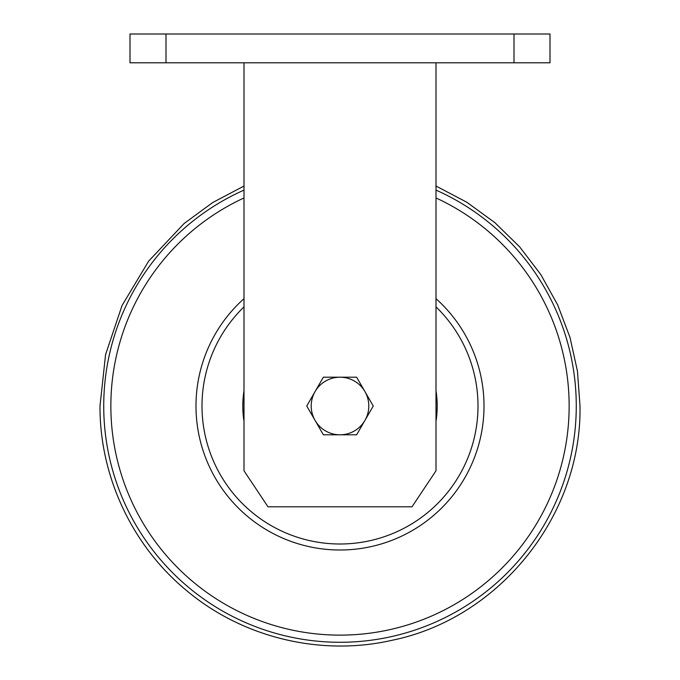 <?xml version="1.0" encoding="UTF-8"?>
<svg xmlns="http://www.w3.org/2000/svg" width="680" height="680" viewBox="0 0 680 680"><rect width="100%" height="100%" fill="white"/><g stroke="black" fill="none" stroke-linecap="round" stroke-linejoin="round"><path stroke-width="1.02" d="M550.001 62.798L514.004 62.798L514.004 34L550.001 34L550.001 62.798M165.996 62.798L129.999 62.798L129.999 34L165.996 34L165.996 62.798L514.004 62.798M165.996 34L514.004 34M435.999 62.798L435.999 470.798L412.003 506.804L267.997 506.804L244.001 470.798L244.001 62.798M244.001 421.226A97.197 97.197 0 0 1 244.001 390.771M435.999 390.771A97.197 97.197 0 0 1 435.999 421.226M244.001 306.867A137.998 137.998 0 0 0 340 544A137.998 137.998 0 0 0 435.999 306.867M244.001 298.664A143.999 143.999 0 0 0 340 550.001A143.999 143.999 0 0 0 435.999 298.664M315.061 420.401L323.374 434.8L356.626 434.8L364.939 420.401A28.798 28.798 0 0 1 315.061 420.401A28.798 28.798 0 0 1 315.061 391.603L306.748 406.002L315.061 420.401M323.374 377.196L356.626 377.196L373.252 406.002L364.939 420.401A28.798 28.798 0 0 0 340 377.196A28.798 28.798 0 0 0 315.061 391.603L323.374 377.196M244.001 197.948A229.126 229.126 0 0 0 340 635.129A229.126 229.126 0 0 0 435.999 197.948M435.999 190.111A236.275 236.275 0 0 1 340 642.277A236.275 236.275 0 0 1 244.001 190.111M435.999 186.04L466.76 202.206L494.862 222.641L519.715 246.925L540.795 274.55L557.677 304.921L569.993 337.416L577.481 371.339L579.998 406.002C581.952 515.321 499.469 618.273 392.351 640.22C321.147 656.6 243.032 637.848 187.017 590.92C132.43 546.278 99.603 476.527 100.002 406.002L105.578 354.569L122.043 305.524L148.639 261.146L184.135 223.499L212.679 202.555L244.001 186.04"/></g></svg>
